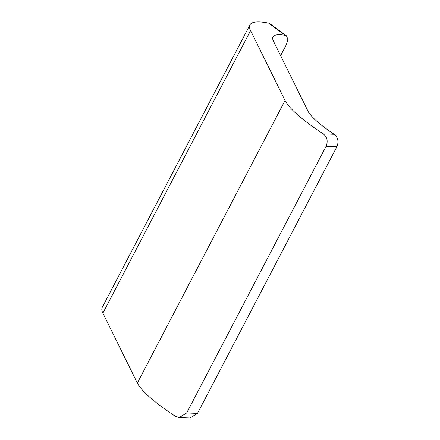 <?xml version="1.0" encoding="UTF-8"?>
<svg xmlns="http://www.w3.org/2000/svg" width="440" height="440" viewBox="0 0 440 440"><rect width="100%" height="100%" fill="white"/><g stroke="black" fill="none" stroke-linecap="round" stroke-linejoin="round"><path stroke-width="0.66" d="M280.61 55.633L286.484 44.396L287.848 39.237L286.44 35.827L285.351 35.36A71.478 13.767 27.6 0 0 272.987 36.905A71.478 13.767 27.6 0 0 273.449 41.113L307.918 111.018A71.478 13.767 27.6 0 0 334.125 134.293C338.014 137.462 338.938 141.592 336.914 146.685L326.095 146.262C328.141 141.185 327.19 137.055 323.246 133.87A97.471 18.772 -152.4 0 1 285.048 100.502L250.586 30.597A97.471 18.772 -152.4 0 1 249.953 24.866A97.471 18.772 -152.4 0 1 268.631 23.095L269.759 23.59M249.953 24.866L102.245 307.401A97.471 18.772 -152.4 0 0 102.883 313.132L137.346 383.042A97.471 18.772 -152.4 0 0 175.538 416.405L179.196 417.571L186.659 412.973L197.478 413.397L190.031 417.995L179.196 417.577M197.478 413.397L336.914 146.685M186.659 412.973L326.095 146.262M137.346 383.042L285.048 100.502M102.883 313.132L250.586 30.597M323.246 133.87L334.125 134.293M285.351 35.36L268.631 23.095M269.764 23.584L286.44 35.822"/></g></svg>
